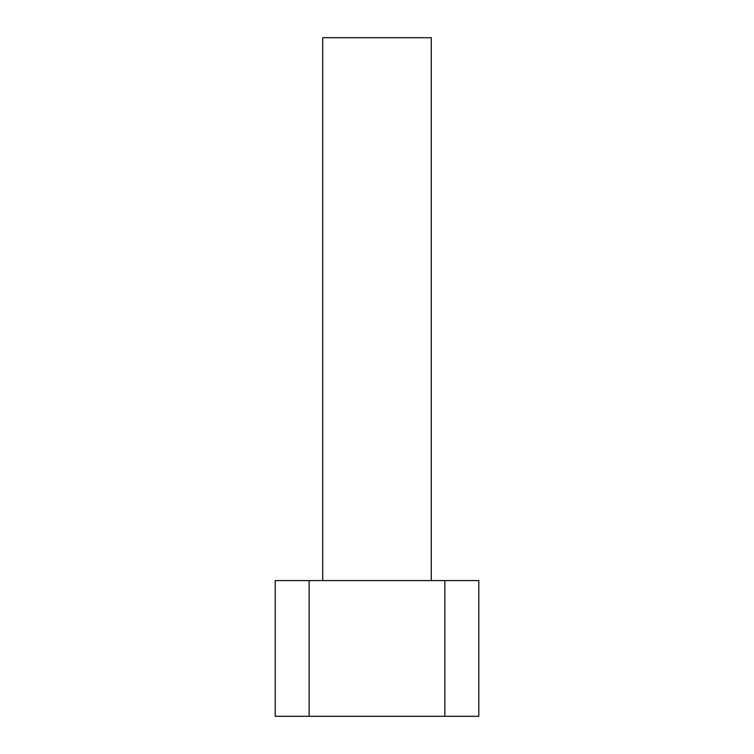 <?xml version="1.0" encoding="UTF-8"?>
<svg xmlns="http://www.w3.org/2000/svg" width="754" height="754" viewBox="0 0 754 754"><rect width="100%" height="100%" fill="white"/><g stroke="black" fill="none" stroke-linecap="round" stroke-linejoin="round"><path stroke-width="1.13" d="M322.712 580.58L322.712 37.7L431.288 37.7L431.288 580.58M309.14 580.58L444.86 580.58L444.86 716.3L275.21 716.3L275.21 580.58L309.14 580.58L309.14 716.3M444.86 580.58L478.79 580.58L478.79 716.3L444.86 716.3"/></g></svg>
